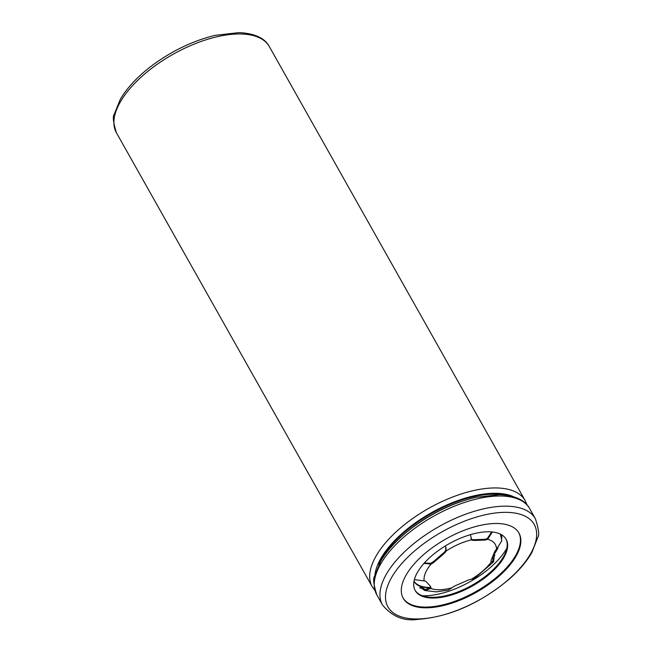 <?xml version="1.0" encoding="UTF-8"?>
<svg xmlns="http://www.w3.org/2000/svg" width="652" height="652" viewBox="0 0 652 652"><rect width="100%" height="100%" fill="white"/><g stroke="black" fill="none" stroke-linecap="round" stroke-linejoin="round"><path stroke-width="0.98" d="M422.357 595.749A60.717 28.069 150.6 0 0 506.881 548.12M494.224 555.903A50.579 23.382 150.6 0 0 494.909 555.015L494.257 556.066L493.564 561.885L491.249 562.024A8.06 3.725 -29.4 0 1 491.298 559.848L494.55 551.942A8.06 3.725 -29.4 0 1 496.482 549.286L501.812 540.752L500.63 534.982A49.633 22.942 -29.4 0 0 500.231 534.053M491.095 561.633L492.831 561.282L493.034 555.732A8.06 3.725 -29.4 0 0 494.909 555.015L494.257 556.066M430.369 587.835A48.778 22.551 150.6 0 1 413.971 581.364A48.761 22.543 150.6 0 0 414.183 581.714A48.761 22.543 150.6 0 0 421.624 586.955A8.06 3.725 -29.4 0 1 419.758 587.868A50.579 23.382 150.6 0 0 421.412 588.381M493.034 555.732A48.761 22.543 150.6 0 0 497.989 547.843M501.364 538.764L501.861 538.079A50.579 23.382 150.6 0 0 501.347 534.64M414.362 579.612L424.159 580.908A8.06 3.725 -29.4 0 1 426.343 581.763L430.483 586.441A8.06 3.725 -29.4 0 1 430.695 586.743A8.06 3.725 -29.4 0 1 430.817 588.446L424.827 590.508L420.752 587.802M421.119 588.047L419.758 587.868M424.827 590.508L436.327 591.869L448.421 590.076L452.007 587.729A8.06 3.725 -29.4 0 1 455.609 585.594L467.557 580.37A8.06 3.725 -29.4 0 1 471.241 579.326L473.841 578.992L493.564 561.885M421.624 586.955L425.234 589.636L430.41 587.713A8.06 3.725 150.6 0 0 430.442 586.401M424.322 563.026L430.67 563.312A8.06 3.725 150.6 0 0 434.142 561.03L443.531 552.912A8.06 3.725 150.6 0 0 445.789 550.247L445.715 546.979M445.088 546.107L445.968 547.403L446.196 550.981A8.06 3.725 -29.4 0 1 443.947 553.646L434.55 561.763A8.06 3.725 -29.4 0 1 431.086 564.045L423.979 563.409M470.931 538.813L471.249 539.114A8.06 3.725 150.6 0 0 473.735 539.701L483.678 539.367A8.06 3.725 150.6 0 0 487.248 538.576L491.698 531.926M492.374 531.991L487.663 539.31A8.06 3.725 -29.4 0 1 484.086 540.101L474.151 540.435A8.06 3.725 -29.4 0 1 471.665 539.848L470.434 534.656M413.979 581.315A48.778 22.551 150.6 0 0 430.467 587.46M494.11 553.01A48.778 22.551 150.6 0 0 496.441 549.326M505.911 538.943A52.184 24.124 -29.4 0 1 472.097 585.203A52.184 24.124 -29.4 0 1 415.006 590.166M421.608 566.238A52.184 24.124 -29.4 0 1 468.486 535.259A52.184 24.124 -29.4 0 1 506.131 539.302A52.184 24.124 -29.4 0 1 472.513 585.936A52.184 24.124 -29.4 0 1 415.21 590.533A52.184 24.124 -29.4 0 1 421.608 566.238M518.731 532.692A66.414 30.701 -29.4 0 1 475.74 591.666A66.414 30.701 -29.4 0 1 403.017 597.884M411.371 567.33A66.414 30.701 -29.4 0 1 471.029 527.9A66.414 30.701 -29.4 0 1 518.943 533.051A66.414 30.701 -29.4 0 1 476.156 592.399A66.414 30.701 -29.4 0 1 403.221 598.259A66.414 30.701 -29.4 0 1 411.371 567.33M419.073 618.927A83.961 38.818 -29.4 0 1 427.655 540.85A83.961 38.818 -29.4 0 1 536.506 537.183A83.961 38.818 -29.4 0 1 419.073 618.927M443.947 553.646L443.531 552.912M434.55 561.763L434.142 561.03M493.482 554.526A48.778 22.551 150.6 0 0 497.28 548.528M496.482 549.286A40.237 18.598 150.6 0 0 487.663 539.31M471.665 539.848A40.237 18.598 150.6 0 0 446.196 550.981M431.086 564.045A40.237 18.598 150.6 0 0 424.159 580.908M430.817 588.446A40.237 18.598 150.6 0 0 452.007 587.729M471.241 579.326A40.237 18.598 150.6 0 0 491.249 562.024M474.151 540.435L473.735 539.701M484.086 540.101L483.678 539.367M525.145 500.581A87.759 40.571 -29.4 0 0 461.836 493.776A87.759 40.571 -29.4 0 0 383.001 545.879A87.759 40.571 -29.4 0 0 372.235 586.743L116.431 132.772A87.759 40.571 -29.4 0 1 127.205 91.899A87.759 40.571 -29.4 0 1 206.032 39.796A87.759 40.571 -29.4 0 1 269.341 46.61L525.145 500.581L526.987 504.86M393.27 564.094A87.759 40.571 -29.4 0 1 472.105 511.991A87.759 40.571 -29.4 0 1 535.406 518.796C538.707 528.951 539.506 535.129 537.827 537.313L531.893 552.505C526.645 561.649 518.984 570.622 508.919 579.432C479.627 603.638 449.236 616.963 417.745 619.4C403.832 621.372 392.088 616.556 382.496 604.958A87.759 40.571 -29.4 0 1 393.27 564.094M382.496 604.958L376.774 594.811A87.759 40.571 -29.4 0 1 387.549 553.939A87.759 40.571 -29.4 0 1 466.384 501.836A87.759 40.571 -29.4 0 1 529.693 508.65L535.406 518.796M406.049 532.635A81.59 37.718 -29.4 0 1 461.363 501.469M378.918 564.542A82.543 38.158 -29.4 0 1 502.692 494.795M374.941 574.852A83.961 38.818 -29.4 0 1 431.29 512.782A83.961 38.818 -29.4 0 1 513.572 496.734M376.774 594.811C373.58 584.445 372.854 578.275 374.598 576.295L380.654 561.348C387.418 549.889 397.728 538.845 411.599 528.21C431.771 513.116 453.091 502.839 475.552 497.378L499.497 494.64C515.194 495.512 525.259 500.182 529.693 508.65M372.235 586.743L374.933 590.533M116.431 132.772C113.228 122.405 112.503 116.235 114.255 114.255L120.31 99.308C127.067 87.849 137.385 76.806 151.248 66.17C171.427 51.076 192.747 40.799 215.209 35.338L239.154 32.6C254.842 33.472 264.908 38.142 269.341 46.61"/></g></svg>
